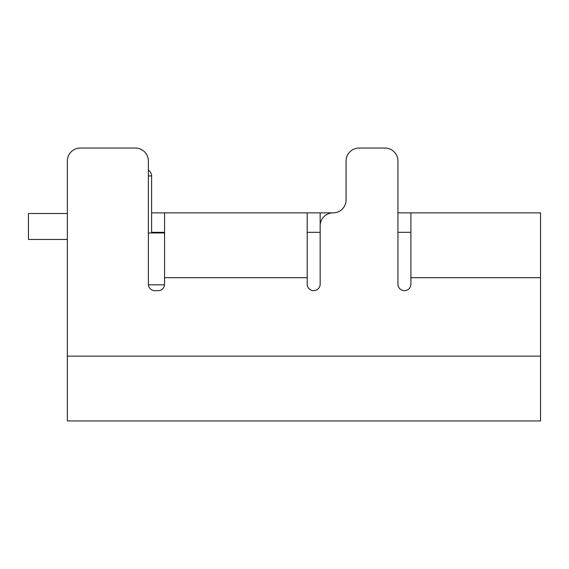 <?xml version="1.0" encoding="UTF-8"?>
<svg xmlns="http://www.w3.org/2000/svg" width="569" height="569" viewBox="0 0 569 569"><rect width="100%" height="100%" fill="white"/><g stroke="black" fill="none" stroke-linecap="round" stroke-linejoin="round"><path stroke-width="0.85" d="M148.374 170.309A6.479 6.479 0 0 1 151.61 175.921A6.479 6.479 0 0 0 148.374 170.309M148.374 175.921L151.61 175.921L151.61 232.963M164.576 232.963L148.374 232.963M67.341 356.13L540.55 356.13L540.55 420.953L67.341 420.953L67.341 161.013L67.341 213.517L28.45 213.517L28.45 239.449L67.341 239.449L67.341 338.448M135.408 148.047L80.307 148.047L135.408 148.047A12.966 12.966 0 0 1 148.374 161.013L148.374 284.173A6.479 6.479 0 0 0 154.853 290.659L158.097 290.659A6.479 6.479 0 0 0 164.576 284.173L164.576 212.87L333.114 212.87A12.966 12.966 0 0 0 320.155 225.836L320.155 284.173A6.479 6.479 0 0 1 313.668 290.659A6.479 6.479 0 0 1 307.189 284.173L307.189 277.693L164.576 277.693M410.903 284.173A6.479 6.479 0 0 1 404.424 290.659A6.479 6.479 0 0 1 397.937 284.173A6.479 6.479 0 0 0 404.424 290.659A6.479 6.479 0 0 0 410.903 284.173L410.903 212.87L540.55 212.87L540.55 277.693L410.903 277.693M384.978 148.047L359.046 148.047L384.978 148.047A12.966 12.966 0 0 1 397.937 161.013L397.937 284.173M346.08 161.013L346.08 199.904L346.08 161.013A12.966 12.966 0 0 1 359.046 148.047M151.61 212.87L164.576 212.87M397.937 212.87L410.903 212.87M410.903 232.316L397.937 232.316M320.155 212.87L320.155 232.316L307.189 232.316M164.576 232.316L151.61 232.316M307.189 212.87L307.189 277.693M540.55 356.13L540.55 277.693M80.307 148.047A12.966 12.966 0 0 0 67.341 161.013M346.08 199.904A12.966 12.966 0 0 1 333.114 212.87M164.548 284.827L148.402 284.827"/></g></svg>
